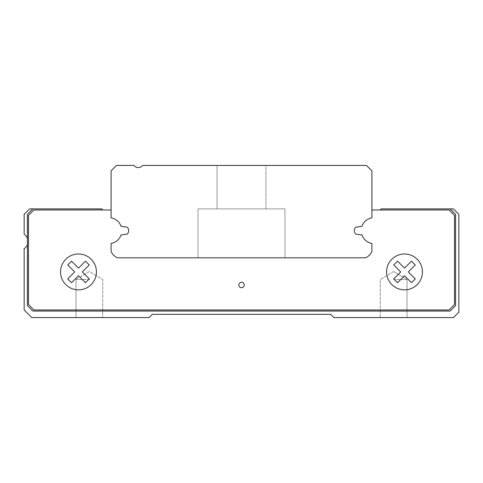 <?xml version="1.0" encoding="UTF-8"?>
<svg xmlns="http://www.w3.org/2000/svg" width="483" height="483" viewBox="0 0 483 483"><rect width="100%" height="100%" fill="white"/><g stroke="black" fill="none" stroke-linecap="round" stroke-linejoin="round"><path stroke-width="0.36" stroke-dasharray="2.42 1.81" d="M284.97 208.898L198.03 208.898L284.97 208.898L284.97 257.801L198.03 257.801L284.97 257.801L198.03 257.801L284.97 257.801L198.03 257.801L284.97 257.801L198.03 257.801L284.97 257.801L284.97 208.898L198.03 208.898L284.97 208.898L198.03 208.898L284.97 208.898L284.97 257.801L284.97 208.898L198.03 208.898L284.97 208.898M217.048 208.898L265.952 208.898L217.048 208.898L265.952 208.898L265.952 165.428L217.048 165.428L265.952 165.428L217.048 165.428L265.952 165.428L217.048 165.428L265.952 165.428L217.048 165.428L265.952 165.428L265.952 208.898L217.048 208.898L265.952 208.898L265.952 165.428L265.952 208.898L217.048 208.898L265.952 208.898L217.048 208.898L217.048 165.428L217.048 208.898M355.929 234.122L361.924 234.937A13.041 13.041 0 0 0 371.91 243.462L371.91 251.486A12.498 12.498 0 0 1 365.595 257.801L117.405 257.801A12.498 12.498 0 0 1 111.09 251.486L111.09 243.462A13.041 13.041 0 0 0 121.076 234.937L127.071 234.122A4.564 4.564 0 0 0 127.071 227.143L121.076 226.328A13.041 13.041 0 0 0 111.09 217.803L111.09 170.861L116.524 165.428L133.912 165.428A5.434 5.434 0 0 0 142.606 165.428L366.476 165.428L371.91 170.861L371.91 217.803A13.041 13.041 0 0 0 361.924 226.328L355.929 227.143A4.564 4.564 0 0 0 355.929 234.122L361.924 234.937A13.041 13.041 0 0 0 371.91 243.462L371.91 251.486A12.498 12.498 0 0 1 365.595 257.801L117.405 257.801A12.498 12.498 0 0 1 111.09 251.486L111.09 243.462A13.041 13.041 0 0 0 121.076 234.937L127.071 234.122A4.564 4.564 0 0 0 127.071 227.143L121.076 226.328A13.041 13.041 0 0 0 111.09 217.803L111.09 209.984L33.931 209.984L28.497 215.418L28.497 304.531L33.931 309.965L449.069 309.965L454.503 304.531L454.503 215.418L449.069 209.984L371.91 209.984L371.91 217.803A13.041 13.041 0 0 0 361.924 226.328L355.929 227.143A4.564 4.564 0 0 0 355.929 234.122L361.924 234.937A13.041 13.041 0 0 0 371.91 243.462L371.91 251.486A12.498 12.498 0 0 1 365.595 257.801L117.405 257.801A12.498 12.498 0 0 1 111.09 251.486L111.09 243.462A13.041 13.041 0 0 0 121.076 234.937L127.071 234.122A4.564 4.564 0 0 0 127.071 227.143L121.076 226.328A13.041 13.041 0 0 0 111.09 217.803L111.09 209.984M393.645 279.536L407.006 279.536L393.645 279.536M393.645 317.572L380.284 317.572L393.645 317.572M422.444 271.929A17.931 17.931 0 0 0 395.547 256.401A17.931 17.931 0 0 0 395.547 287.457A17.931 17.931 0 0 0 422.444 271.929A17.931 17.931 0 0 1 404.512 289.86A17.931 17.931 0 0 0 420.041 262.963A17.931 17.931 0 0 0 388.984 262.963A17.931 17.931 0 0 0 404.512 289.86A17.931 17.931 0 0 1 386.581 271.929A17.931 17.931 0 0 1 404.512 253.998A17.931 17.931 0 0 1 422.444 271.929M96.419 271.929A17.931 17.931 0 0 0 69.522 256.401A17.931 17.931 0 0 0 69.522 287.457A17.931 17.931 0 0 0 96.419 271.929A17.931 17.931 0 0 1 78.487 289.86A17.931 17.931 0 0 0 94.016 262.963A17.931 17.931 0 0 0 62.959 262.963A17.931 17.931 0 0 0 78.487 289.86A17.931 17.931 0 0 1 60.556 271.929A17.931 17.931 0 0 1 78.487 253.998A17.931 17.931 0 0 1 96.419 271.929M244.217 284.97A2.717 2.717 0 0 1 240.142 287.325A2.717 2.717 0 0 1 240.142 282.615A2.717 2.717 0 0 1 244.217 284.97A2.717 2.717 0 0 1 240.142 287.325A2.717 2.717 0 0 1 240.142 282.615A2.717 2.717 0 0 1 244.217 284.97A2.717 2.717 0 0 0 240.142 282.615A2.717 2.717 0 0 0 240.142 287.325A2.717 2.717 0 0 0 244.217 284.97M371.91 209.984L371.91 217.803A13.041 13.041 0 0 0 361.924 226.328L355.929 227.143M82.291 271.929L89.264 264.956L85.461 261.152L78.487 268.125L71.514 261.152L67.711 264.956L74.684 271.929L67.711 278.902L71.514 282.706L78.487 275.733L85.461 282.706L89.264 278.902L82.291 271.929L89.264 278.902L85.461 282.706L78.487 275.733L71.514 282.706L67.711 278.902L74.684 271.929L67.711 264.956L71.514 261.152L78.487 268.125L85.461 261.152L89.264 264.956L82.291 271.929L89.264 278.902L85.461 282.706L78.487 275.733L71.514 282.706L67.711 278.902L74.684 271.929L67.711 264.956L71.514 261.152L78.487 268.125L85.461 261.152L89.264 264.956L82.291 271.929M408.316 271.929L415.289 264.956L411.486 261.152L404.512 268.125L397.539 261.152L393.736 264.956L400.709 271.929L393.736 278.902L397.539 282.706L404.512 275.733L411.486 282.706L415.289 278.902L408.316 271.929L415.289 278.902L411.486 282.706L404.512 275.733L397.539 282.706L393.736 278.902L400.709 271.929L393.736 264.956L397.539 261.152L404.512 268.125L411.486 261.152L415.289 264.956L408.316 271.929L415.289 278.902L411.486 282.706L404.512 275.733L397.539 282.706L393.736 278.902L400.709 271.929L393.736 264.956L397.539 261.152L404.512 268.125L411.486 261.152L415.289 264.956L408.316 271.929M89.355 279.536L75.994 279.536L89.355 279.536M89.355 317.572L75.994 317.572L89.355 317.572M102.939 209.984L33.931 209.984L102.939 209.984L101.853 208.898L29.584 208.898L24.15 214.331L24.15 234.309A8.694 8.694 0 0 1 27.41 238.475L27.41 305.618L32.844 311.052L450.156 311.052L455.59 305.618L455.59 214.331L450.156 208.898L381.147 208.898L380.061 209.984L449.069 209.984L380.061 209.984M27.41 244.525L27.41 305.618L27.41 244.525A8.694 8.694 0 0 1 24.15 248.691L24.15 309.965L31.757 317.572L149.126 317.572L152.387 314.312L330.614 314.312L333.874 317.572L453.416 317.572L458.85 312.139L458.85 214.331L453.416 208.898L450.156 208.898L455.59 214.331L450.156 208.898M32.844 208.898L27.41 214.331L32.844 208.898L27.41 214.331L27.41 238.475M27.41 305.618L32.844 311.052L450.156 311.052L455.59 305.618L455.59 214.331L455.59 305.618L450.156 311.052L32.844 311.052L27.41 305.618M454.503 215.418L449.069 209.984L454.503 215.418L454.503 304.531L454.503 215.418M449.069 309.965L454.503 304.531L449.069 309.965L33.931 309.965L449.069 309.965M28.497 304.531L33.931 309.965L28.497 304.531L28.497 215.418L28.497 304.531M33.931 209.984L28.497 215.418L33.931 209.984M198.03 208.898L198.03 257.801L198.03 208.898M393.645 271.506L380.284 279.536L380.284 317.572L380.284 279.536L393.645 271.506L407.006 279.536L407.006 317.572L407.006 279.536L393.645 271.506M75.994 279.536L75.994 317.572L75.994 279.536L89.355 271.506L102.716 279.536L102.716 317.572L102.716 279.536L89.355 271.506L75.994 279.536"/><path stroke-width="0.72" d="M111.09 217.803L111.09 170.861L116.524 165.428L133.912 165.428A5.434 5.434 0 0 0 142.606 165.428L366.476 165.428L371.91 170.861L371.91 217.803A13.041 13.041 0 0 0 361.924 226.328L355.929 227.143A4.564 4.564 0 0 0 355.929 234.122L361.924 234.937A13.041 13.041 0 0 0 371.91 243.462L371.91 251.486A12.498 12.498 0 0 1 365.595 257.801L117.405 257.801A12.498 12.498 0 0 1 111.09 251.486L111.09 243.462A13.041 13.041 0 0 0 121.076 234.937L127.071 234.122A4.564 4.564 0 0 0 127.071 227.143L121.076 226.328A13.041 13.041 0 0 0 111.09 217.803M244.217 284.97A2.717 2.717 0 0 0 240.142 282.615A2.717 2.717 0 0 0 240.142 287.325A2.717 2.717 0 0 0 244.217 284.97M111.09 209.984L33.931 209.984L28.497 215.418L28.497 304.531L33.931 309.965L449.069 309.965L454.503 304.531L454.503 215.418L449.069 209.984L371.91 209.984M355.929 227.143A4.564 4.564 0 0 0 355.929 234.122M82.291 271.929L89.264 264.956L85.461 261.152L78.487 268.125L71.514 261.152L67.711 264.956L74.684 271.929L67.711 278.902L71.514 282.706L78.487 275.733L85.461 282.706L89.264 278.902L82.291 271.929M408.316 271.929L415.289 264.956L411.486 261.152L404.512 268.125L397.539 261.152L393.736 264.956L400.709 271.929L393.736 278.902L397.539 282.706L404.512 275.733L411.486 282.706L415.289 278.902L408.316 271.929M422.444 271.929A17.931 17.931 0 0 0 395.547 256.401A17.931 17.931 0 0 0 395.547 287.457A17.931 17.931 0 0 0 422.444 271.929M96.419 271.929A17.931 17.931 0 0 0 69.522 256.401A17.931 17.931 0 0 0 69.522 287.457A17.931 17.931 0 0 0 96.419 271.929M102.939 209.984L101.853 208.898L29.584 208.898L24.15 214.331L24.15 234.309A8.694 8.694 0 0 1 27.41 238.475M27.41 244.525A8.694 8.694 0 0 1 24.15 248.691L24.15 309.965L31.757 317.572L149.126 317.572L152.387 314.312L330.614 314.312L333.874 317.572L453.416 317.572L458.85 312.139L458.85 214.331L453.416 208.898L381.147 208.898L380.061 209.984M32.844 208.898L27.41 214.331L27.41 305.618L32.844 311.052L450.156 311.052L455.59 305.618L455.59 214.331L450.156 208.898"/></g></svg>
